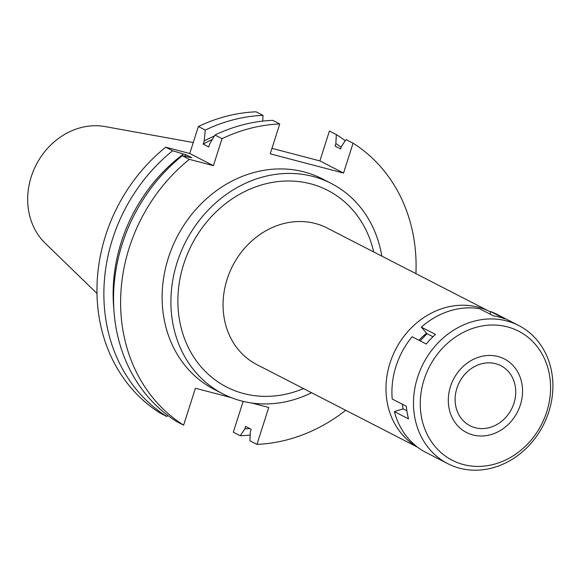 <?xml version="1.0" encoding="UTF-8"?>
<svg xmlns="http://www.w3.org/2000/svg" width="582" height="582" viewBox="0 0 582 582"><rect width="100%" height="100%" fill="white"/><g stroke="black" fill="none" stroke-linecap="round" stroke-linejoin="round"><path stroke-width="0.87" d="M426.657 333.253A60.768 52.787 117.2 0 0 418.96 340.274M417.389 447.034A76.809 66.719 -62.8 0 1 390.013 363.015A76.809 66.719 -62.8 0 1 490.029 311.726A76.809 66.719 -62.8 0 1 490.611 312.025M490.029 311.726L327.113 228.013A76.809 66.719 117.2 0 0 227.096 279.302A76.809 66.719 117.2 0 0 256.902 364.645L417.694 447.267M373.688 251.941A110.573 96.045 117.2 0 0 282.597 181.177A110.573 96.045 117.2 0 0 183.686 264.177A110.573 96.045 117.2 0 0 204.355 370.45A110.573 96.045 117.2 0 0 303.477 388.572M311.574 392.734A118.335 102.788 -62.8 0 1 223.044 393.934A118.335 102.788 -62.8 0 1 177.124 262.453A118.335 102.788 -62.8 0 1 331.216 183.432A118.335 102.788 -62.8 0 1 381.785 256.102M331.216 183.432L322.435 178.921A118.335 102.788 117.2 0 0 168.351 257.942A118.335 102.788 117.2 0 0 214.271 389.423L223.044 393.934M415.919 273.642A164.59 142.968 -62.8 0 0 353.07 143.201L343.54 173.065L270.215 153.83L279.746 123.966A164.59 142.968 -62.8 0 0 222.026 138.676L213.412 165.659L189.376 159.352A164.59 142.968 -62.8 0 0 129.262 247.692A164.59 142.968 -62.8 0 0 183.628 425.144L176.557 421.506A164.59 142.968 117.2 0 1 122.191 244.062A164.59 142.968 117.2 0 1 182.304 155.714L189.376 159.352M345.715 410.281A164.59 142.968 -62.8 0 1 256.96 444.372L268.738 407.465L251.802 403.028M183.628 425.144L195.407 388.238L231.2 397.622M182.304 155.714L191.82 157.7L186.24 154.834L172.643 150.753L165.717 147.195A164.59 142.968 117.2 0 0 105.604 235.535A164.59 142.968 117.2 0 0 159.977 412.987L166.896 416.545A164.59 142.968 -62.8 0 1 112.522 239.093A164.59 142.968 -62.8 0 1 172.643 150.753M213.412 165.659L189.761 153.502L165.717 147.195M167.681 415.359L166.896 416.545M243.145 401.384L233.302 432.222L240.221 435.773L244.789 428.919L245.582 426.424L251.162 429.29L250.369 431.786L249.889 440.741L256.96 444.372M353.07 143.201L346.006 139.571L341.438 146.424L340.645 148.919L335.065 146.053L335.858 143.558L336.338 134.602L329.419 131.045L319.889 160.908L343.54 173.065M271.969 148.345L319.889 160.908M222.026 138.676L214.954 135.039A164.59 142.968 117.2 0 1 272.674 120.336L279.746 123.966M189.761 153.502L198.367 126.52A164.59 142.968 117.2 0 1 256.087 111.817L263.013 115.367L262.708 121.107M214.954 135.039L209.782 143.805L208.771 146.962L203.198 144.096L204.202 140.939L205.293 130.077L198.367 126.52M113.883 309.704A156.565 135.992 -62.8 0 1 121.354 241.923A156.565 135.992 -62.8 0 1 183.425 154.092M186.24 154.834A154.041 133.802 117.2 0 0 184.494 156.121M336.338 134.602A164.59 142.968 -62.8 0 1 345.213 140.749M250.195 435.009A164.59 142.968 -62.8 0 1 240.221 435.773M335.858 143.558A156.565 135.992 -62.8 0 1 341.176 147.246M249.722 428.548A156.565 135.992 -62.8 0 1 244.789 428.919M205.293 130.077A164.59 142.968 -62.8 0 1 263.013 115.367M204.202 140.939A156.565 135.992 -62.8 0 1 214.365 136.028M212.306 139.505A154.041 133.802 117.2 0 0 203.198 144.096M193.253 142.539L105.116 126.585A67.818 58.906 117.2 0 0 31.239 176.746A67.818 58.906 117.2 0 0 45.185 243.211L96.976 293.452M456.892 388.23A33.763 29.326 117.2 0 0 469.994 425.74A33.763 29.326 117.2 0 0 513.957 403.195A33.763 29.326 117.2 0 0 500.855 365.685A33.763 29.326 117.2 0 0 456.892 388.23M520.381 404.883A41.358 35.924 -62.8 0 1 472.904 434.943A41.358 35.924 -62.8 0 1 450.475 386.55A41.358 35.924 -62.8 0 1 497.945 356.49A41.358 35.924 -62.8 0 1 520.381 404.883A41.358 35.924 117.2 0 0 497.945 356.49A41.358 35.924 117.2 0 0 450.475 386.55A41.358 35.924 117.2 0 0 472.904 434.943A41.358 35.924 117.2 0 0 520.381 404.883M402.264 404.192L403.064 408.84L394.378 411.612A77.653 67.454 117.2 0 0 426.133 452.549L447.704 463.636A77.653 67.454 -62.8 0 1 417.57 377.354A77.653 67.454 -62.8 0 1 518.686 325.498A77.653 67.454 -62.8 0 1 548.819 411.78A77.653 67.454 -62.8 0 1 447.704 463.636M518.686 325.498L497.108 314.411A77.653 67.454 117.2 0 0 490.742 311.61L489.957 314.076M490.742 311.61L504.878 318.871A77.653 67.454 117.2 0 0 493.463 315.873L479.328 308.613A77.653 67.454 117.2 0 0 421.339 327.149L427.043 333.704L420.131 340.877M421.339 327.149L435.474 334.41A77.653 67.454 117.2 0 0 426.228 344.006L412.092 336.745A77.653 67.454 117.2 0 0 396 366.274A77.653 67.454 117.2 0 0 392.217 399.026L406.345 406.287A77.653 67.454 117.2 0 0 408.513 418.88L394.378 411.612M406.876 410.797L403.064 408.84M432.957 336.738L427.043 333.704M424.082 379.624A72.59 63.052 -62.8 0 1 507.395 326.866A72.59 63.052 -62.8 0 1 546.767 411.801A72.59 63.052 -62.8 0 1 463.454 464.56A72.59 63.052 -62.8 0 1 424.082 379.624"/></g></svg>
